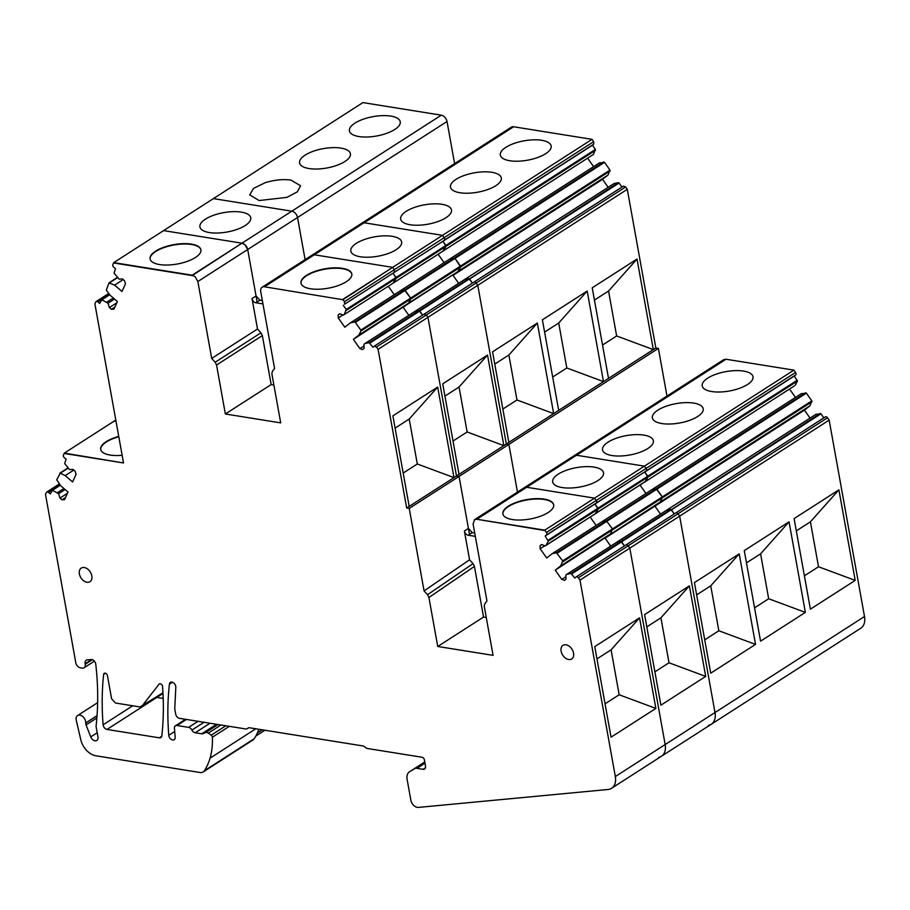 <?xml version="1.0" encoding="UTF-8"?>
<svg xmlns="http://www.w3.org/2000/svg" width="910" height="910" viewBox="0 0 910 910"><rect width="100%" height="100%" fill="white"/><g stroke="black" fill="none" stroke-linecap="round" stroke-linejoin="round"><path stroke-width="1.36" d="M374.351 346.107L424.037 314.2L426.312 315.008L476.146 282.999L477.784 285.33L506.335 444L508.895 444.41L517.471 492.094L508.895 444.41L658.396 348.405L666.973 396.077M376.478 347.006L426.312 315.008L427.95 317.34L378.116 349.349L376.478 347.006L374.203 346.198L473.939 282.145A2.036 1.388 -122.7 0 1 476.146 282.999A2.036 1.388 -122.7 0 0 473.939 282.145A2.036 1.388 -122.7 0 0 473.871 282.191A2.036 1.388 -122.7 0 1 473.939 282.145L623.441 186.129L625.636 186.994L627.286 189.325L655.837 347.984L658.396 348.405M374.203 346.198L372.884 347.233L369.176 342.638L419.01 310.64L422.627 315.099L419.76 311.027L618.345 182.614L619.096 183.012L469.594 279.029L472.461 283.09L468.843 278.631L464.521 279.563L364.853 343.571L363.977 344.253L364.102 348.416L362.624 349.576L359.905 348.61L353.376 339.362L358.858 335.073L360.951 330.978L410.785 298.969L408.692 303.064L403.21 307.364L408.829 315.326L403.21 307.364L408.692 303.064L358.858 335.073M604.513 162.355L455.011 258.372L449.95 258.895L599.451 162.89L604.513 162.355L609.973 170.079L608.028 175.05L602.545 179.338L453.043 275.355L458.663 283.317L453.043 275.355L457.65 271.749L353.376 339.362M610.121 170.955L460.619 266.971L457.65 271.749L408.692 303.064L410.637 298.105L410.785 298.969L460.619 266.971L458.526 271.066L608.028 175.05M595.538 150.298L446.036 246.314L443.079 251.092L445.9 245.438L595.39 149.422L593.457 154.393L343.411 315.099L339.658 313.768L338.179 314.928L338.27 317.954L344.799 327.202L350.282 322.913L400.116 290.904L404.438 289.971L400.116 290.904L449.95 258.895L455.011 258.372L460.619 266.971L460.471 266.095L609.973 170.079M438.154 254.254L444.091 262.66L438.154 254.254M344.287 314.416L346.232 309.446L396.066 277.448L393.245 283.09L396.203 278.312L446.036 246.314L442.931 241.241L444.251 240.206A2.036 1.388 -122.7 0 0 444.171 237.681L593.673 141.676L593.752 144.201L444.251 240.206A2.036 1.388 -122.7 0 0 444.171 237.681L442.522 235.349L444.171 237.681L394.337 269.69L394.417 272.215L393.097 273.239L394.417 272.215L394.337 269.69L392.688 267.358L394.337 269.69L344.503 301.699L344.583 304.213L442.931 241.241L344.583 304.213M361.498 223.439A6.12 4.163 -122.7 0 1 361.816 223.2A6.12 4.163 -122.7 0 1 364.125 222.779A6.12 4.163 -122.7 0 0 361.816 223.2L511.318 127.184A6.12 4.163 -122.7 0 1 513.627 126.763L364.125 222.779L442.522 235.349L342.854 299.356L344.503 301.699M447.026 121.496L297.524 217.513L305.1 259.623L297.524 217.513A6.12 4.163 -122.7 0 0 294.84 212.747A6.12 4.163 -122.7 0 0 291.803 211.177L441.304 115.172C444.228 115.957 446.139 118.072 447.026 121.496L454.602 163.607M441.304 115.172L362.908 102.591L213.406 198.607L291.803 211.177L213.406 198.607L163.573 230.617L241.969 243.186L245.006 244.756L247.691 249.511L257.12 301.927M708.458 725.361A16.334 11.113 -122.7 0 0 711.245 724.269A16.334 11.113 -122.7 0 0 714.998 712.541L679.656 516.129L678.007 513.797A2.036 1.388 -122.7 0 0 675.812 512.933A2.036 1.388 -122.7 0 0 675.743 512.99L626.057 544.897M820.217 413.413L621.632 541.825L616.559 542.36L666.393 510.351L670.715 509.418L666.393 510.351L815.895 414.334L820.968 413.8L671.466 509.816L674.333 513.888L670.715 509.418L571.048 573.437L574.756 578.021L576.075 576.997A2.036 1.388 -122.7 0 1 576.144 576.94A2.036 1.388 -122.7 0 1 578.351 577.804L579.988 580.136L615.331 776.548A16.334 11.113 -122.7 0 1 611.577 788.276A16.334 11.113 -122.7 0 1 607.982 789.493L418.429 807.409A6.939 4.721 -122.7 0 1 410.865 800.197L407.111 779.358A10.613 7.223 -122.7 0 1 409.557 771.737A10.613 7.223 -122.7 0 1 409.693 771.657L414.596 768.734A6.529 4.448 -122.7 0 1 416.973 768.347L423.013 769.314A4.084 2.775 -122.7 0 0 424.549 769.03A4.084 2.775 -122.7 0 0 425.493 766.106L424.356 759.782A2.446 1.672 -122.7 0 0 422.069 757.256L367.583 748.52A4.903 3.333 -122.7 0 1 365.001 747.11A4.118 2.798 -122.7 0 0 362.84 745.938L249.624 727.784A4.084 2.775 -122.7 0 0 248.089 728.057A4.084 2.775 -122.7 0 0 247.782 728.307A4.903 3.333 -122.7 0 1 247.406 728.603A4.903 3.333 -122.7 0 1 245.563 728.933L179.509 718.343A4.084 2.775 -122.7 0 1 175.698 714.122L174.845 709.368A4.084 2.775 -122.7 0 1 174.777 708.424L175.812 687.289A4.084 2.775 -122.7 0 0 173.946 683.171A4.084 2.775 -122.7 0 0 170.386 682.409A4.084 2.775 -122.7 0 0 169.408 684.172A285.774 194.478 -122.7 0 0 168.782 735.314A4.084 2.775 -122.7 0 0 170.841 739.102A4.084 2.775 -122.7 0 0 174.185 739.682A4.084 2.775 -122.7 0 0 175.175 737.18L174.436 728.296A4.084 2.775 -122.7 0 1 175.425 725.782A4.084 2.775 -122.7 0 1 176.961 725.509L188.62 727.374A4.084 2.775 -122.7 0 1 191.896 730.07A4.084 2.775 -122.7 0 0 195.184 732.755L201.701 733.801A4.084 2.775 -122.7 0 0 202.964 733.665L205.467 732.584A4.084 2.775 -122.7 0 1 208.288 733.119L211.2 735.178A2.036 1.388 -122.7 0 1 212.36 737.236A77.566 52.791 -122.7 0 1 210.767 755.493A77.566 52.791 -122.7 0 1 210.062 758.166A77.646 52.848 -122.7 0 1 204.34 770.781A8.167 5.562 -122.7 0 1 203.169 771.953A8.167 5.562 -122.7 0 1 200.098 772.51L95.88 755.789A16.334 11.113 -122.7 0 1 80.842 739.898L76.258 720.299A6.12 4.163 -122.7 0 1 76.087 718.434A6.12 4.163 -122.7 0 1 77.589 715.533A6.12 4.163 -122.7 0 1 82.958 716.716A6.12 4.163 -122.7 0 1 85.711 722.938A4.084 2.775 -122.7 0 0 85.699 723.04A4.084 2.775 -122.7 0 0 86.052 724.917L90.75 736.895A4.903 3.333 -122.7 0 0 96.835 740.444A4.903 3.333 -122.7 0 0 97.962 736.929L96.164 726.965A4.084 2.775 -122.7 0 1 96.119 725.793A285.774 194.478 -122.7 0 0 96.437 722.813A285.774 194.478 -122.7 0 0 95.755 664.084A4.084 2.775 -122.7 0 0 91.319 659.557L87.394 659.818A4.903 3.333 -122.7 0 0 86.245 660.194A4.903 3.333 -122.7 0 0 85.119 663.708L85.221 664.255A4.903 3.333 -122.7 0 1 84.095 667.769A4.903 3.333 -122.7 0 1 82.253 668.111L80.364 667.803A4.903 3.333 -122.7 0 1 75.792 662.742L45.5 494.414L46.376 492.492A2.036 1.388 -122.7 0 1 46.751 492.048A2.036 1.388 -122.7 0 1 48.492 492.39L50.266 493.914L52.496 490.274L58.593 493.698L60.003 498.066L61.994 499.783L64.53 499.658L68.011 492.014L60.617 485.656L56.716 479.752L60.276 473.2L65.201 475.611L72.595 481.97L76.087 474.326L75.064 471.141L73.062 469.423L69.581 469.605L64.678 463.554L66.089 459.209L64.314 457.685A2.036 1.388 -122.7 0 1 63.461 455.034L64.337 453.112L114.171 421.102L116.036 421.41L114.171 421.102L64.337 453.112L123.521 462.962L64.405 453.487L123.521 462.962L94.902 303.929L95.778 301.995A2.036 1.388 -122.7 0 1 96.153 301.551A2.036 1.388 -122.7 0 1 97.893 301.892L99.668 303.417L101.897 299.777L107.994 303.201L109.405 307.569L111.395 309.286L113.932 309.161L117.413 301.528L110.019 295.159L106.288 290.142L109.029 282.873L114.603 285.114L121.997 291.473L125.478 283.829L124.465 280.655L122.463 278.938L118.982 279.108L114.08 273.068L115.49 268.723L113.716 267.199A2.036 1.388 -122.7 0 1 112.863 264.548L113.739 262.615L163.573 230.617L113.739 262.615L192.135 275.195L195.172 276.754L197.857 281.52L211.7 358.415L215.158 362.237L260.965 332.821L262.353 335.597L271.169 384.577L273.887 385.021M809.9 405.837L660.398 501.854L662.343 496.894L656.884 489.159L651.822 489.694L801.323 393.677L806.385 393.143L811.845 400.878L809.9 405.837L804.417 410.137L654.916 506.142L660.535 514.116L654.916 506.142L660.398 501.854L662.343 496.894L656.144 488.761L651.822 489.694L552.154 553.701L546.671 557.989L540.142 548.753L540.051 545.716L541.53 544.555L545.283 545.886L546.159 545.204L548.241 541.109L545.135 536.035L546.455 535.012A2.036 1.388 -122.7 0 0 546.375 532.486L544.726 530.155L476.829 519.257L544.794 530.519L476.829 519.257L526.663 487.26L594.56 498.145L544.726 530.155L594.56 498.145L596.209 500.477L594.56 498.145L644.394 466.147L646.043 468.479L644.394 466.147L576.496 455.25A6.12 4.163 -122.7 0 0 574.187 455.671L723.689 359.655L725.998 359.245L793.895 370.131L644.394 466.147L576.496 455.25A6.12 4.163 -122.7 0 0 574.187 455.671L524.353 487.68L526.663 487.26L594.56 498.145M645.963 493.447L640.026 485.041L645.963 493.447M793.895 370.131L795.545 372.463A2.036 1.388 -122.7 0 1 795.624 374.988L794.305 376.012L797.41 381.085L647.909 477.102L644.951 481.879L794.453 385.863L545.283 545.886M795.624 374.988L646.123 471.005L644.803 472.028L647.909 477.102L647.761 476.226L548.104 540.233M795.545 372.463L646.043 468.479A2.036 1.388 -122.7 0 1 646.123 471.005A2.036 1.388 -122.7 0 0 646.043 468.479L546.375 532.486M513.627 126.763L592.023 139.344L593.673 141.676M595.39 149.422L592.433 145.225L593.752 144.201M593.457 154.393L343.411 315.099M587.655 158.238L593.593 166.644M602.545 179.338L608.164 187.312M618.345 182.614L614.022 183.547L464.521 279.563L468.843 278.631L419.01 310.64L414.687 311.561L419.76 311.027L369.926 343.036M621.962 187.085L619.096 183.012M797.41 381.085L795.329 385.18M795.465 397.442L789.527 389.025M810.036 418.099L804.417 410.137M820.968 413.8L823.834 417.872M829.158 420.113L679.656 516.129L714.998 712.541A16.334 11.113 -122.7 0 1 711.245 724.269L860.746 628.253A16.334 11.113 -122.7 0 0 864.5 616.525L829.158 420.113L827.509 417.781A2.036 1.388 -122.7 0 0 825.313 416.916A2.036 1.388 -122.7 0 0 825.245 416.973L675.891 512.887M655.837 347.984L506.335 444L508.895 444.41L459.061 476.419L468.423 528.426L472.233 532.646L474.724 533.044M502.855 409.045L516.971 399.979L508.883 355.025L537.355 323.05L492.56 351.829L508.849 442.385M537.355 323.05L553.655 413.618L516.971 399.979M552.688 377.036L566.805 367.97L558.717 323.027L587.189 291.052L542.394 319.82L558.683 410.376M587.189 291.052L603.489 381.608L566.805 367.97M602.522 345.038L616.639 335.961L608.551 291.018L637.023 259.043L592.228 287.81L608.517 378.378M637.023 259.043L653.323 349.611L616.639 335.961M627.286 189.325L477.784 285.33L506.335 444L456.501 476.01L459.061 476.419L469.492 534.398M592.433 145.225L442.931 241.241L445.9 245.438L396.066 277.448L393.097 273.239L396.203 278.312L346.369 310.321M592.023 139.344L442.522 235.349L364.125 222.779L314.291 254.789L392.688 267.358L342.922 299.731L264.457 286.786A6.12 4.163 -122.7 0 0 262.148 287.207A6.12 4.163 -122.7 0 0 261.83 287.446A6.12 4.163 -122.7 0 0 260.738 291.598L274.581 368.504L272.329 371.416L271.885 373.896L280.701 422.877L225.362 413.993L271.169 384.577M509.827 160.751A25.821 9.839 169.8 0 1 509.702 160.729A25.821 9.839 169.8 0 1 500.329 155.098A25.821 9.839 169.8 0 1 513.866 143.518A25.821 9.839 169.8 0 1 541.541 140.276A25.821 9.839 169.8 0 1 541.666 140.299A25.821 9.839 169.8 0 1 551.153 145.953A25.821 9.839 169.8 0 1 550.823 148.421A25.821 9.839 169.8 0 1 509.827 160.751M451.155 212.428A25.821 9.839 169.8 0 1 410.16 224.759A25.821 9.839 169.8 0 1 410.035 224.736A25.821 9.839 169.8 0 1 400.662 219.105A25.821 9.839 169.8 0 1 414.198 207.525A25.821 9.839 169.8 0 1 441.873 204.295A25.821 9.839 169.8 0 1 441.998 204.306A25.821 9.839 169.8 0 1 451.485 209.96A25.821 9.839 169.8 0 1 451.155 212.428M500.989 180.43A25.821 9.839 169.8 0 1 459.994 192.749A25.821 9.839 169.8 0 1 459.868 192.738A25.821 9.839 169.8 0 1 450.495 187.107A25.821 9.839 169.8 0 1 464.032 175.528A25.821 9.839 169.8 0 1 491.707 172.286A25.821 9.839 169.8 0 1 491.832 172.308A25.821 9.839 169.8 0 1 501.319 177.962A25.821 9.839 169.8 0 1 500.989 180.43M390.743 116.093A25.821 9.839 169.8 0 1 400.241 121.747A25.821 9.839 169.8 0 1 386.636 133.349A25.821 9.839 169.8 0 1 358.904 136.546A25.821 9.839 169.8 0 1 358.836 136.534A25.821 9.839 169.8 0 1 349.417 130.892A25.821 9.839 169.8 0 1 365.001 118.618A25.821 9.839 169.8 0 1 390.674 116.082A25.821 9.839 169.8 0 1 390.743 116.093M259.168 200.541L286.969 197.356L297.388 191.794L300.573 185.754L291.007 180.1C283.09 179.02 274.536 179.862 265.345 182.626L253.492 188.404L249.749 194.899L259.168 200.541M309.07 168.555A25.821 9.839 169.8 0 1 309.002 168.543A25.821 9.839 169.8 0 1 299.583 162.901A25.821 9.839 169.8 0 1 315.178 150.628A25.821 9.839 169.8 0 1 340.84 148.091A25.821 9.839 169.8 0 1 340.909 148.102A25.821 9.839 169.8 0 1 350.407 153.756A25.821 9.839 169.8 0 1 336.802 165.358A25.821 9.839 169.8 0 1 309.07 168.555M838.895 489.83L855.195 580.398L810.389 609.165L794.1 518.609L838.895 489.83L810.423 521.805L818.511 566.759L855.195 580.398M739.227 553.849L694.432 582.616L710.721 673.172L755.528 644.405L739.227 553.849L710.755 585.812L696.639 594.89M789.061 521.839L744.266 550.607L760.555 641.175L805.361 612.396L789.061 521.839L760.589 553.815L746.473 562.88M794.305 376.012L644.803 472.028L647.761 476.226L797.262 380.221M711.7 391.539A25.821 9.839 169.8 0 1 702.202 385.885A25.821 9.839 169.8 0 1 702.531 383.417A25.821 9.839 169.8 0 1 743.527 371.087A25.821 9.839 169.8 0 1 753.025 376.74A25.821 9.839 169.8 0 1 752.695 379.208A25.821 9.839 169.8 0 1 711.7 391.539M653.027 443.227A25.821 9.839 169.8 0 1 612.032 455.546A25.821 9.839 169.8 0 1 602.534 449.893A25.821 9.839 169.8 0 1 602.864 447.424A25.821 9.839 169.8 0 1 643.87 435.105A25.821 9.839 169.8 0 1 653.357 440.747A25.821 9.839 169.8 0 1 653.027 443.227M702.861 411.218A25.821 9.839 169.8 0 1 661.866 423.548A25.821 9.839 169.8 0 1 652.368 417.895A25.821 9.839 169.8 0 1 652.697 415.426A25.821 9.839 169.8 0 1 693.704 403.096A25.821 9.839 169.8 0 1 703.191 408.749A25.821 9.839 169.8 0 1 702.861 411.218M508.883 355.025L494.767 364.091M558.717 323.027L544.601 332.093M608.551 291.018L594.435 300.084M818.511 566.759L804.394 575.825M810.423 521.805L796.307 530.871M710.755 585.812L718.843 630.766L755.528 644.405M718.843 630.766L704.727 639.832M760.589 553.815L768.677 598.757L805.361 612.396M768.677 598.757L754.561 607.823M115.797 420.067L114.171 421.102M625.636 186.994L476.146 282.999L477.784 285.33L427.95 317.34L456.501 476.01L453.988 477.625L417.303 463.986L409.216 419.032L395.099 428.098M350.282 322.913L354.604 321.981L404.438 289.971L410.637 298.105L460.471 266.095L455.011 258.372L405.177 290.37L410.637 298.105L360.804 330.102L360.951 330.978M388.32 286.252L394.257 294.669L388.32 286.252M361.816 223.2L311.982 255.198A6.12 4.163 -122.7 0 1 314.291 254.789L264.457 286.786L314.291 254.789A6.12 4.163 -122.7 0 0 311.982 255.198A6.12 4.163 -122.7 0 0 311.664 255.448M658.624 757.37A16.334 11.113 -122.7 0 0 661.411 756.267A16.334 11.113 -122.7 0 0 665.164 744.551L629.822 548.127L628.184 545.795A2.036 1.388 -122.7 0 0 625.978 544.942A2.036 1.388 -122.7 0 0 625.909 544.988L576.223 576.894M571.798 573.823L621.632 541.825L624.499 545.886L620.882 541.427L616.559 542.36L566.725 574.358L571.048 573.437M566.725 574.358L565.849 575.052L565.975 579.215L564.496 580.375L561.777 579.408L555.248 570.16L660.398 501.854L654.916 506.142L605.082 538.151L610.701 546.114L605.082 538.151L610.564 533.863L612.51 528.892L606.31 520.77L601.988 521.692L606.31 520.77L556.476 552.768L552.154 553.701M596.13 525.457L590.192 517.039L596.13 525.457M546.455 535.012L596.289 503.002A2.036 1.388 -122.7 0 0 596.209 500.477A2.036 1.388 -122.7 0 1 596.289 503.002L646.123 471.005L594.969 504.038L598.075 509.099L595.993 513.195L645.827 481.197L647.909 477.102L598.075 509.099L595.117 513.888L546.159 545.204M163.208 698.459L156.816 697.435L163.208 698.459M162.992 693.465L156.816 697.435A4.084 2.775 -122.7 0 1 156.201 697.265A4.084 2.775 -122.7 0 0 156.816 697.435L106.982 729.433L159.318 737.828A4.084 2.775 -122.7 0 0 160.854 737.555A4.084 2.775 -122.7 0 0 161.844 735.78A285.99 194.638 -122.7 0 0 162.56 686.572A2.446 1.672 -122.7 0 0 161.32 684.286A2.446 1.672 -122.7 0 0 159.307 683.933A2.446 1.672 -122.7 0 0 159.023 684.206L141.55 706.672L162.958 692.919M197.857 281.52L297.524 217.513A6.12 4.163 -122.7 0 0 291.803 211.177L241.969 243.186C244.904 243.971 246.803 246.087 247.691 249.511L256.051 295.955L259.862 300.163L262.353 300.573M827.509 417.781L628.184 545.795L629.822 548.127L679.656 516.129L678.007 513.797A2.036 1.388 -122.7 0 0 675.812 512.933A2.036 1.388 -122.7 0 0 675.743 512.99M487.521 355.059L503.822 445.616L467.137 431.977L459.049 387.034L487.521 355.059L442.726 383.827L459.015 474.394M357.573 256.176A25.821 9.839 169.8 0 1 350.828 251.114A25.821 9.839 169.8 0 1 362.794 240.126A25.821 9.839 169.8 0 1 389.059 235.952A25.821 9.839 169.8 0 1 392.164 236.316A25.821 9.839 169.8 0 1 401.651 241.969A25.821 9.839 169.8 0 1 401.321 244.437A25.821 9.839 169.8 0 1 360.326 256.757A25.821 9.839 169.8 0 1 357.573 256.176M240.206 211.962A25.821 9.839 169.8 0 1 241.241 212.11A25.821 9.839 169.8 0 1 250.739 217.763A25.821 9.839 169.8 0 1 237.135 229.365A25.821 9.839 169.8 0 1 209.402 232.562A25.821 9.839 169.8 0 1 208.401 232.38A25.821 9.839 169.8 0 1 199.916 226.908A25.821 9.839 169.8 0 1 215.511 214.635A25.821 9.839 169.8 0 1 240.206 211.962M705.694 676.414L660.887 705.182L644.598 614.614L689.393 585.847L705.694 676.414L669.009 662.776L654.893 671.842M553.03 479.433A25.821 9.839 169.8 0 1 594.037 467.103A25.821 9.839 169.8 0 1 603.523 472.756A25.821 9.839 169.8 0 1 603.193 475.225A25.821 9.839 169.8 0 1 562.198 487.555A25.821 9.839 169.8 0 1 552.7 481.902A25.821 9.839 169.8 0 1 553.03 479.433M467.137 431.977L453.021 441.043M459.049 387.034L444.933 396.1M669.009 662.776L660.922 617.822L646.805 626.888M660.922 617.822L689.393 585.847M409.216 419.032L437.687 387.057L392.892 415.836L409.182 506.392L406.668 508.007L409.227 508.417L459.061 476.419L456.501 476.01L427.95 317.34L426.312 315.008M437.687 387.057L453.988 477.625L409.182 506.392M378.116 349.349L406.668 508.007M603.762 161.957L404.438 289.971L405.177 290.37L355.344 322.379L360.804 330.102M524.353 487.68L526.663 487.26L476.829 519.257L474.519 519.678L524.353 487.68M545.135 536.035L594.969 504.038L597.938 508.235L598.075 509.099L548.241 541.109M555.248 570.16L560.731 565.861L610.564 533.863L612.51 528.892L606.31 520.77L805.634 392.745M578.351 577.804L628.184 545.795A2.036 1.388 -122.7 0 0 625.978 544.942A2.036 1.388 -122.7 0 0 625.909 544.988M579.988 580.136L629.822 548.127L665.164 744.551L615.331 776.548M711.245 724.269L661.411 756.267A16.334 11.113 -122.7 0 0 665.164 744.551L864.5 616.525M203.169 771.953L253.003 739.944A8.167 5.562 -122.7 0 0 254.174 738.784A77.646 52.848 -122.7 0 0 258.895 729.263M215.158 362.237L216.546 365.012L225.362 413.993M192.135 275.195L113.807 262.99L192.203 275.559L241.969 243.186L192.135 275.195M560.731 565.861L562.676 560.901L556.476 552.768M437.733 646.475L483.54 617.06L474.428 566.407L473.029 563.631L427.529 594.719L428.917 597.495L437.733 646.475L493.072 655.348L484.257 606.367L484.7 603.887L486.952 600.975L473.109 524.08L474.519 519.678M427.529 594.719L424.071 590.886L409.227 508.417M369.176 342.638L364.853 343.571M354.604 321.981L355.344 322.379M346.232 309.446L343.263 305.248M264.457 286.786L342.922 299.731L264.457 286.786M162.958 692.783L140.015 706.956L115.433 703.009L111.612 698.789L107.46 675.675A2.446 1.672 -122.7 0 0 106.14 673.582A2.446 1.672 -122.7 0 0 104.252 673.32A2.446 1.672 -122.7 0 0 103.649 674.378A285.774 194.478 -122.7 0 0 103.114 724.781A4.084 2.775 -122.7 0 0 106.982 729.433M91.819 575.882A8.088 5.505 -122.7 0 0 87.496 568.966A8.088 5.505 -122.7 0 0 81.229 568.09A8.088 5.505 -122.7 0 0 79.375 573.891A8.088 5.505 -122.7 0 0 83.697 580.808A8.088 5.505 -122.7 0 0 89.965 581.695A8.088 5.505 -122.7 0 0 91.819 575.882M573.55 653.141A8.088 5.505 -122.7 0 0 569.228 646.225A8.088 5.505 -122.7 0 0 562.96 645.349A8.088 5.505 -122.7 0 0 561.106 651.151A8.088 5.505 -122.7 0 0 565.428 658.066A8.088 5.505 -122.7 0 0 571.696 658.942A8.088 5.505 -122.7 0 0 573.55 653.141M417.303 463.986L403.187 473.052M424.071 590.886L469.571 559.798L464.396 531.008L468.423 528.426M342.387 268.689A25.821 9.839 -10.2 0 0 337.678 268.245A25.821 9.839 -10.2 0 0 301.028 283.306A25.821 9.839 -10.2 0 1 314.883 271.806A25.821 9.839 -10.2 0 1 342.387 268.689A25.821 9.839 -10.2 0 1 351.851 274.16A25.821 9.839 -10.2 0 0 342.387 268.689M339.874 313.836L338.179 314.928M342.968 314.94L338.27 317.954M364.034 345.959L359.905 348.61M475.327 536.377L468.206 535.228A4.084 2.775 57.3 0 1 464.396 531.008M553.724 504.948A25.821 9.839 -10.2 0 0 544.26 499.476A25.821 9.839 -10.2 0 0 516.755 502.604A25.821 9.839 -10.2 0 0 502.9 514.093A25.821 9.839 -10.2 0 1 516.755 502.604A25.821 9.839 -10.2 0 1 544.26 499.476A25.821 9.839 -10.2 0 1 553.724 504.948M541.746 544.635L540.051 545.716M544.84 545.738L540.142 548.753M565.906 576.747L561.777 579.408M611.088 649.831L639.559 617.856L594.765 646.623L611.054 737.191L655.86 708.412L619.175 694.774L611.088 649.831L596.971 658.897M639.559 617.856L655.86 708.412M63.916 488.499L57.41 492.685M58.593 493.698L65.111 489.512M67.431 493.3L60.003 498.066M65.497 497.542L61.994 499.783M73.812 470.072L65.201 475.611M118.812 436.777A25.821 9.839 -10.2 0 0 100.714 449.597A25.821 9.839 -10.2 0 1 118.812 436.777M113.318 298.002L106.811 302.188M107.994 303.201L114.512 299.026M116.833 302.802L109.405 307.569M114.899 307.045L111.395 309.286M123.214 279.586L114.603 285.114M179.964 244.21A25.821 9.839 -10.2 0 0 150.116 259.1A25.821 9.839 -10.2 0 1 163.971 247.6A25.821 9.839 -10.2 0 1 191.475 244.483A25.821 9.839 -10.2 0 0 179.964 244.21M200.939 249.954A25.821 9.839 -10.2 0 0 191.475 244.483A25.821 9.839 -10.2 0 1 200.939 249.954M211.7 358.415L257.507 328.999L252.024 298.537L256.051 295.955M262.956 303.894L255.835 302.757A4.084 2.775 57.3 0 1 253.81 301.711A4.084 2.775 57.3 0 1 252.024 298.537M257.507 328.999L260.965 332.821M483.54 617.06L486.259 617.492M473.029 563.631L469.571 559.798M619.175 694.774L605.059 703.839M163.573 230.617L241.969 243.186M191.407 244.119A25.821 9.839 -10.2 0 0 163.686 247.315A25.821 9.839 -10.2 0 0 150.082 258.918A25.821 9.839 -10.2 0 0 159.569 264.56A25.821 9.839 -10.2 0 0 187.301 261.375A25.821 9.839 -10.2 0 0 200.905 249.772A25.821 9.839 -10.2 0 0 191.407 244.119M314.291 254.789L392.688 267.358M310.492 288.766A25.821 9.839 -10.2 0 0 338.213 285.569A25.821 9.839 -10.2 0 0 351.817 273.967A25.821 9.839 -10.2 0 0 342.331 268.313A25.821 9.839 -10.2 0 0 314.598 271.51A25.821 9.839 -10.2 0 0 300.994 283.112A25.821 9.839 -10.2 0 0 310.492 288.766M118.744 436.413A25.821 9.839 -10.2 0 0 100.68 449.403A25.821 9.839 -10.2 0 0 110.167 455.057A25.821 9.839 -10.2 0 0 122.133 455.296M544.203 499.112A25.821 9.839 -10.2 0 0 516.471 502.309A25.821 9.839 -10.2 0 0 502.866 513.911A25.821 9.839 -10.2 0 0 512.364 519.553A25.821 9.839 -10.2 0 0 540.085 516.368A25.821 9.839 -10.2 0 0 553.689 504.766A25.821 9.839 -10.2 0 0 544.203 499.112M474.019 282.1L623.373 186.186M811.982 401.742L562.824 561.766M811.845 400.878L562.676 560.901M806.385 393.143L557.216 553.166M725.998 359.245L526.663 487.26M424.185 314.109L473.871 282.191M262.33 729.82L257.359 733.005M468.206 535.228L472.233 532.646M424.754 761.988L409.693 771.657M424.788 762.193L414.596 768.734M424.97 763.206L416.973 768.347M425.448 767.756L423.013 769.314M248.43 727.886L247.782 728.307M172.411 682.25L169.408 684.172M174.697 731.504L168.782 735.314M186.402 719.446L176.961 725.509M198.061 721.312L188.62 727.374M204.033 722.278L191.896 730.07M210.017 723.234L195.184 732.755M216.535 724.28L201.701 733.801M217.376 724.417L202.964 733.665M218.025 724.519L205.467 732.584M220.948 724.986L208.288 733.119M225.839 725.77L211.2 735.178M229.343 726.328L212.36 737.236M255.835 728.773L210.062 758.166M254.174 738.784L204.34 770.781M97.051 715.658L85.711 722.938M97.04 715.76L85.699 723.04M96.869 717.967L86.052 724.917M97.199 732.743L90.75 736.895M91.603 659.545L85.119 663.708M92.331 659.682L85.221 664.255M60.083 484.939L48.492 492.39M60.31 485.246L52.496 490.274M68.102 468.172L60.276 473.2M109.484 294.442L97.893 301.892M109.712 294.749L101.897 299.777M117.504 277.675L109.678 282.703M255.835 302.757L259.862 300.163M132.689 705.785L103.114 724.781M105.458 673.218L103.649 674.378M161.752 736.27L159.318 737.828M159.682 683.774L159.023 684.206M216.546 365.012L262.353 335.597M474.428 566.407L428.917 597.495M825.313 416.916L576.144 576.94M264.912 730.23L255.801 736.076M661.411 756.267L611.577 788.276M424.754 761.977L409.557 771.737M248.612 727.818L247.406 728.603M185.515 719.298L175.425 725.782M97.643 702.657L77.589 715.533M94.424 661.138L84.095 667.769M59.355 483.949L46.751 492.048M60.151 485.03L51.995 490.262M67.931 467.956L59.776 473.189M108.756 293.464L96.153 301.551M109.553 294.533L101.397 299.765M117.333 277.459L109.177 282.692M311.982 255.198L262.148 287.207"/></g></svg>
